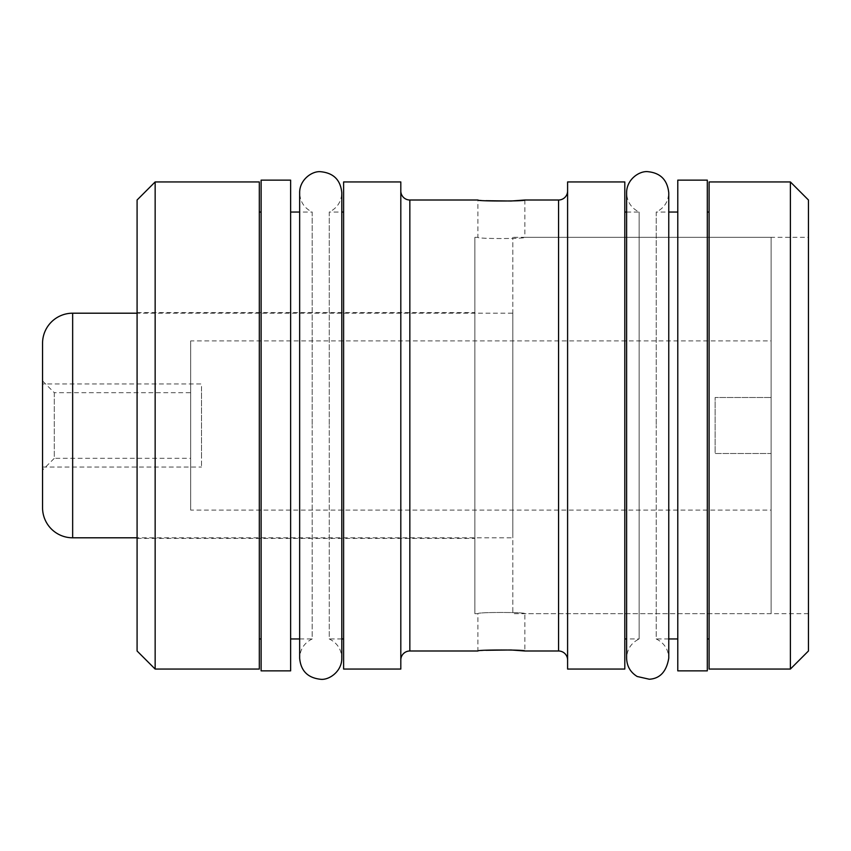 <?xml version="1.0" encoding="UTF-8"?>
<svg xmlns="http://www.w3.org/2000/svg" width="851" height="851" viewBox="0 0 851 851"><rect width="100%" height="100%" fill="white"/><g stroke="black" fill="none" stroke-linecap="round" stroke-linejoin="round"><path stroke-width="0.64" stroke-dasharray="4.25 3.19" d="M808.45 200.006L808.45 650.994M709.096 181.944L709.096 669.056M790.388 181.944L790.388 669.056M709.096 212.048L709.096 638.952L709.096 212.048M707.298 212.048L707.298 638.952L707.298 212.048M668.758 638.952L656.217 638.952L656.217 425.5L656.217 638.952C664.195 642.909 668.375 649.324 668.758 658.217L668.758 192.783C668.375 201.676 664.195 208.091 656.217 212.048L656.217 425.5L656.217 212.048L668.758 212.048M677.79 638.952L677.79 212.048L677.79 638.952M626.613 212.048L639.144 212.048C631.176 208.091 626.996 201.676 626.613 192.783L626.613 658.217C626.996 649.324 631.176 642.909 639.144 638.952L639.144 212.048L639.144 638.952L626.613 638.952M624.804 212.048L624.804 638.952L624.804 212.048M707.298 670.865L707.298 180.135M677.79 670.865L677.79 180.135M624.804 181.944L624.804 669.056M567.596 181.944L567.596 669.056M567.596 660.025L567.596 190.975L567.596 660.025M485.868 650.302L477.89 650.994L477.89 613.667L474.879 613.667L474.879 237.333L474.879 613.667M474.879 237.333L477.89 237.333C476.432 238.929 526.301 238.929 524.854 237.333C526.301 238.929 476.443 238.94 477.89 237.333L477.89 200.006L485.921 200.698M524.854 200.006L524.854 237.333L808.45 237.333M808.45 613.667L524.854 613.667C526.301 612.071 476.443 612.06 477.89 613.667C476.432 612.06 526.312 612.071 524.854 613.667L524.854 650.994M400.81 190.975L400.81 660.025L400.81 190.975M400.81 181.944L400.81 669.056M343.613 181.944L343.613 669.056M343.613 212.048L343.613 638.952L343.613 212.048M299.658 638.952L312.189 638.952L312.189 425.5L312.189 638.952C304.222 642.909 300.041 649.324 299.658 658.217L299.658 192.783C300.041 201.676 304.222 208.091 312.189 212.048L312.189 425.5L312.189 212.048L299.658 212.048M290.627 212.048L290.627 638.952L290.627 212.048M341.804 638.952L329.263 638.952L329.263 425.5L329.263 638.952C337.241 642.909 341.421 649.324 341.804 658.217L341.804 192.783C341.421 201.676 337.241 208.091 329.263 212.048L329.263 425.5L329.263 212.048L341.804 212.048M259.31 212.048L259.31 638.952L259.31 212.048M261.119 638.952L261.119 212.048L261.119 638.952M290.627 670.865L290.627 180.135M261.119 670.865L261.119 180.135M259.31 181.944L259.31 669.056M155.148 181.944L155.148 669.056M137.085 200.006L137.085 650.994M137.085 537.8L137.085 313.2L512.813 313.2L512.813 537.8L137.085 537.8M137.085 538.396L474.879 538.396L474.879 312.604L474.879 538.396M137.085 312.604L474.879 312.604M771.123 613.667L771.123 237.333L771.123 613.667L512.813 613.667L512.813 237.333L512.813 613.667M771.123 510.1L771.123 340.9L771.123 510.1L190.677 510.1L190.677 340.9L771.123 340.9M771.123 453.498L771.123 397.502L771.123 453.498L771.123 397.502L771.123 453.498L715.117 453.498L715.117 397.502L771.123 397.502L715.117 397.502L715.117 453.498L715.117 397.502L715.117 453.498L771.123 453.498M771.123 237.333L512.813 237.333M512.813 313.2L512.813 537.8M42.55 343.315L42.55 507.685M42.55 380.94L42.55 470.06L42.55 380.94L54.294 392.683L54.294 458.317L42.55 470.06M54.294 392.683L54.294 458.317L190.677 458.317L190.677 392.683L54.294 392.683M190.677 392.683L190.677 458.317M190.677 510.1L190.677 340.9M42.55 383.95L42.55 467.05L42.55 383.95L201.506 383.95L201.506 467.05L201.506 383.95M42.55 467.05L201.506 467.05M201.506 392.683L201.506 458.317L201.506 392.683M558.564 650.994L558.564 200.006M409.842 650.994L409.842 200.006M72.654 313.2L72.654 537.8"/><path stroke-width="1.28" d="M808.45 650.994L808.45 200.006L790.388 181.944L709.096 181.944L709.096 669.056L790.388 669.056L808.45 650.994M808.45 613.667L808.45 237.333L808.45 613.667M790.388 669.056L790.388 181.944M709.096 212.048L707.298 212.048M709.096 638.952L707.298 638.952M677.79 638.952L668.758 638.952M677.79 212.048L668.758 212.048M626.613 638.952L624.804 638.952M626.613 212.048L624.804 212.048M707.298 180.135L707.298 670.865L677.79 670.865L677.79 180.135L707.298 180.135M624.804 181.944L624.804 669.056L567.596 669.056L567.596 181.944L624.804 181.944M567.596 190.975A9.031 9.031 -0 0 1 558.564 200.006L558.564 650.994A9.031 9.031 180 0 1 567.596 660.025M558.564 200.006L524.854 200.006C526.365 201.336 476.347 201.336 477.89 200.006L409.842 200.006L409.842 650.994L477.89 650.994C476.347 649.664 526.365 649.664 524.854 650.994L511.089 649.983L485.868 650.302M558.564 650.994L524.854 650.994M485.921 200.698L511.121 201.017L524.854 200.006M400.81 190.975A9.031 9.031 0 0 0 409.842 200.006M400.81 660.025A9.031 9.031 0 0 1 409.842 650.994M400.81 181.944L400.81 669.056L343.613 669.056L343.613 181.944L400.81 181.944M299.658 212.048L290.627 212.048M299.658 638.952L290.627 638.952M343.613 638.952L341.804 638.952M343.613 212.048L341.804 212.048M261.119 638.952L259.31 638.952M261.119 212.048L259.31 212.048M290.627 180.135L290.627 670.865L261.119 670.865L261.119 180.135L290.627 180.135M259.31 181.944L259.31 669.056L155.148 669.056L155.148 181.944L259.31 181.944M155.148 669.056L137.085 650.994L137.085 200.006L155.148 181.944M137.085 312.604L137.085 538.396L137.085 537.8L72.654 537.8L72.654 313.2L137.085 313.2L137.085 312.604M72.654 537.8A30.104 30.104 0 0 1 42.55 507.685L42.55 343.315A30.104 30.104 0 0 1 72.654 313.2M626.613 425.5L626.613 658.217C626.879 666.195 630.4 672.29 637.176 676.492L649.313 679.236C659.982 678.609 666.461 671.609 668.758 658.217L668.758 192.783C667.418 180.04 660.546 173.019 648.175 171.711C639.739 170.508 626.559 179.178 626.613 192.783L626.613 425.5M299.658 425.5L299.658 192.783C299.467 179.838 312.03 170.796 320.646 171.711C333.528 172.955 340.581 179.976 341.804 192.783L341.804 658.217C341.985 671.301 329.199 680.311 320.646 679.289C307.785 677.907 300.797 670.875 299.658 658.217L299.658 425.5"/></g></svg>
